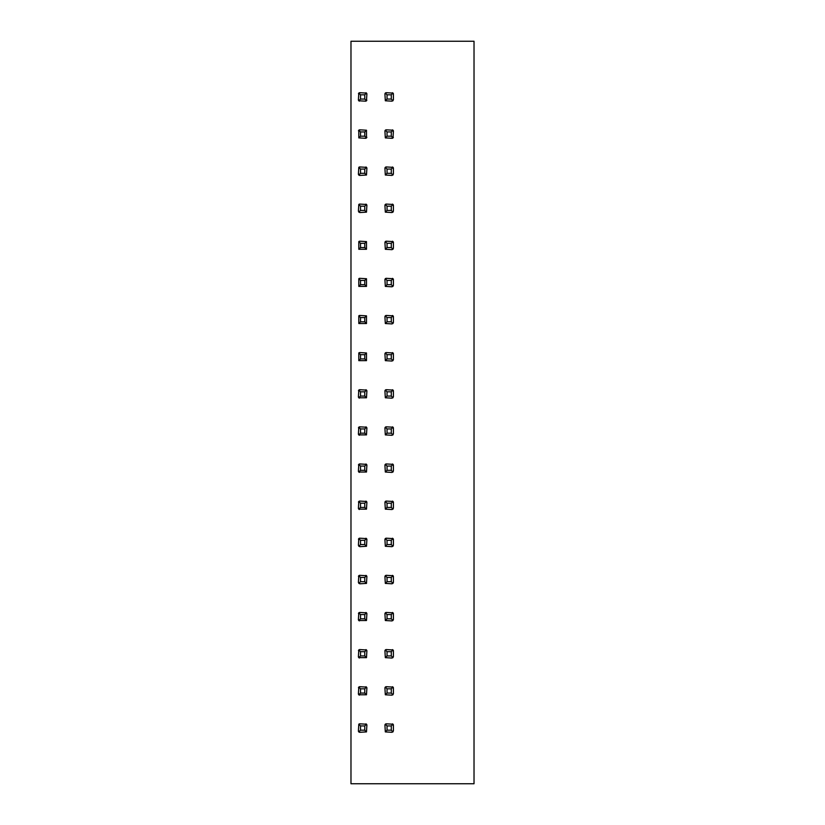 <?xml version="1.0" encoding="UTF-8"?>
<svg xmlns="http://www.w3.org/2000/svg" width="825" height="825" viewBox="0 0 825 825"><rect width="100%" height="100%" fill="white"/><g stroke="black" fill="none" stroke-linecap="round" stroke-linejoin="round"><path stroke-width="1.24" d="M350.976 41.25L474.024 41.25L474.024 783.75L350.976 783.75L350.976 41.25M384.976 93.689A1.382 1.382 0 0 1 386.296 92.699L392.999 93.101L391.287 94.813L387.038 94.813L387.038 99.062L391.287 99.062L391.287 94.813M392.422 92.751A1.382 1.382 0 0 1 393.412 94.071L392.999 93.101M366.836 100.186A1.382 1.382 0 0 1 365.506 101.176L366.486 100.774L364.763 99.062L364.763 94.813L360.525 94.813L360.525 99.062L364.763 99.062M365.898 92.751A1.382 1.382 0 0 1 366.888 94.071L366.486 93.101L364.763 94.813M358.463 93.689A1.382 1.382 0 0 1 359.782 92.699L358.803 93.101L360.525 94.813M359.391 101.124A1.382 1.382 0 0 1 358.401 99.804L358.803 100.774L360.525 99.062M384.976 130.814A1.382 1.382 0 0 1 386.296 129.824L392.999 130.226L391.287 131.938L387.038 131.938L387.038 136.187L391.287 136.187L391.287 131.938M393.35 137.311A1.382 1.382 0 0 1 392.03 138.301L392.999 137.899L391.287 136.187M392.422 129.876A1.382 1.382 0 0 1 393.412 131.196L392.999 130.226M366.836 137.311A1.382 1.382 0 0 1 365.506 138.301L366.486 137.899L364.763 136.187L364.763 131.938L360.525 131.938L360.525 136.187L364.763 136.187M358.463 130.814A1.382 1.382 0 0 1 359.782 129.824L358.803 130.226L360.525 131.938M384.976 167.939A1.382 1.382 0 0 1 386.296 166.949L392.999 167.351L391.287 169.063L387.038 169.063L387.038 173.312L391.287 173.312L391.287 169.063M392.422 167.001A1.382 1.382 0 0 1 393.412 168.321L392.999 167.351M365.898 167.001A1.382 1.382 0 0 1 366.888 168.321L366.486 167.351L364.763 169.063L360.525 169.063L360.525 173.312L364.763 173.312L364.763 169.063M359.391 175.374A1.382 1.382 0 0 1 358.401 174.054L358.803 167.351A1.382 1.382 0 0 1 359.782 166.949L358.803 167.351L360.525 169.063M384.976 205.064A1.382 1.382 0 0 1 386.296 204.074L392.999 204.476L391.287 206.188L387.038 206.188L387.038 210.437L391.287 210.437L391.287 206.188M392.422 204.126A1.382 1.382 0 0 1 393.412 205.446L392.999 204.476M365.898 204.126A1.382 1.382 0 0 1 366.888 205.446L366.486 204.476L364.763 206.188L360.525 206.188L360.525 210.437L364.763 210.437L364.763 206.188M366.888 205.446L366.486 212.149L359.782 212.551L358.401 211.179L358.803 204.476A1.382 1.382 0 0 1 359.782 204.074L358.803 204.476L360.525 206.188M384.976 242.189A1.382 1.382 0 0 1 386.296 241.199L392.999 241.601L391.287 243.313L387.038 243.313L387.038 247.562L391.287 247.562L391.287 243.313M392.422 241.251A1.382 1.382 0 0 1 393.412 242.571L392.999 241.601M359.782 241.199L366.486 241.601L366.486 249.274L358.803 249.274L358.803 241.601A1.382 1.382 0 0 1 359.782 241.199L358.803 241.601L360.525 243.313L360.525 247.562L364.763 247.562L364.763 243.313L360.525 243.313M384.976 279.314A1.382 1.382 0 0 1 386.296 278.324L392.999 278.726L391.287 280.438L387.038 280.438L387.038 284.687L391.287 284.687L391.287 280.438M392.422 278.376A1.382 1.382 0 0 1 393.412 279.696L392.999 278.726M359.782 278.324L366.486 278.726L366.486 286.399L358.803 286.399L358.803 278.726A1.382 1.382 0 0 1 359.782 278.324L358.803 278.726L360.525 280.438L360.525 284.687L364.763 284.687L364.763 280.438L360.525 280.438M384.976 316.439A1.382 1.382 0 0 1 386.296 315.449L392.999 315.851L391.287 317.563L387.038 317.563L387.038 321.812L391.287 321.812L391.287 317.563M392.422 315.501A1.382 1.382 0 0 1 393.412 316.821L392.999 315.851M359.782 315.449L366.486 315.851L366.486 323.524L358.803 323.524L358.803 315.851A1.382 1.382 0 0 1 359.782 315.449L358.803 315.851L360.525 317.563L360.525 321.812L364.763 321.812L364.763 317.563L360.525 317.563M384.976 353.564A1.382 1.382 0 0 1 386.296 352.574L392.999 352.976L391.287 354.688L387.038 354.688L387.038 358.937L391.287 358.937L391.287 354.688M392.422 352.626A1.382 1.382 0 0 1 393.412 353.946L392.999 352.976M359.782 352.574L366.486 352.976L366.486 360.649L358.803 360.649L358.803 352.976A1.382 1.382 0 0 1 359.782 352.574L358.803 352.976L360.525 354.688L360.525 358.937L364.763 358.937L364.763 354.688L360.525 354.688M384.976 390.689A1.382 1.382 0 0 1 386.296 389.699L392.999 390.101L391.287 391.813L387.038 391.813L387.038 396.062L391.287 396.062L391.287 391.813M392.422 389.751A1.382 1.382 0 0 1 393.412 391.071L392.999 390.101M365.898 389.751A1.382 1.382 0 0 1 366.888 391.071L366.486 390.101L364.763 391.813L360.525 391.813L360.525 396.062L364.763 396.062L364.763 391.813M358.463 390.689A1.382 1.382 0 0 1 359.782 389.699L358.803 390.101L360.525 391.813M359.391 398.124A1.382 1.382 0 0 1 358.401 396.804L358.803 397.774L360.525 396.062M384.976 427.814A1.382 1.382 0 0 1 386.296 426.824L392.999 427.226L391.287 428.938L387.038 428.938L387.038 433.187L391.287 433.187L391.287 428.938M392.422 426.876A1.382 1.382 0 0 1 393.412 428.196L392.999 427.226M365.898 426.876A1.382 1.382 0 0 1 366.888 428.196L366.486 427.226L364.763 428.938L360.525 428.938L360.525 433.187L364.763 433.187L364.763 428.938M358.463 427.814A1.382 1.382 0 0 1 359.782 426.824L358.803 427.226L360.525 428.938M359.391 435.249A1.382 1.382 0 0 1 358.401 433.929L358.803 434.899L360.525 433.187M384.976 464.939A1.382 1.382 0 0 1 386.296 463.949L392.999 464.351L391.287 466.063L387.038 466.063L387.038 470.312L391.287 470.312L391.287 466.063M392.422 464.001A1.382 1.382 0 0 1 393.412 465.321L392.999 464.351M365.898 464.001A1.382 1.382 0 0 1 366.888 465.321L366.486 464.351L364.763 466.063L360.525 466.063L360.525 470.312L364.763 470.312L364.763 466.063M358.463 464.939A1.382 1.382 0 0 1 359.782 463.949L358.803 464.351L360.525 466.063M359.391 472.374A1.382 1.382 0 0 1 358.401 471.054L358.803 472.024L360.525 470.312M384.976 502.064A1.382 1.382 0 0 1 386.296 501.074L392.999 501.476L391.287 503.188L387.038 503.188L387.038 507.437L391.287 507.437L391.287 503.188M392.422 501.126A1.382 1.382 0 0 1 393.412 502.446L392.999 501.476M365.898 501.126A1.382 1.382 0 0 1 366.888 502.446L366.486 501.476L364.763 503.188L360.525 503.188L360.525 507.437L364.763 507.437L364.763 503.188M358.463 502.064A1.382 1.382 0 0 1 359.782 501.074L358.803 501.476L360.525 503.188M359.391 509.499A1.382 1.382 0 0 1 358.401 508.179L358.803 509.149L360.525 507.437M384.976 539.189A1.382 1.382 0 0 1 386.296 538.199L392.999 538.601L391.287 540.313L387.038 540.313L387.038 544.562L391.287 544.562L391.287 540.313M392.422 538.251A1.382 1.382 0 0 1 393.412 539.571L392.999 538.601M365.898 538.251A1.382 1.382 0 0 1 366.888 539.571L366.486 538.601L364.763 540.313L360.525 540.313L360.525 544.562L364.763 544.562L364.763 540.313M358.463 539.189A1.382 1.382 0 0 1 359.782 538.199L358.803 538.601L360.525 540.313M384.976 576.314A1.382 1.382 0 0 1 386.296 575.324L392.999 575.726L391.287 577.438L387.038 577.438L387.038 581.687L391.287 581.687L391.287 577.438M392.422 575.376A1.382 1.382 0 0 1 393.412 576.696L392.999 575.726M365.898 575.376A1.382 1.382 0 0 1 366.888 576.696L366.486 575.726L364.763 577.438L360.525 577.438L360.525 581.687L364.763 581.687L364.763 577.438M358.463 576.314A1.382 1.382 0 0 1 359.782 575.324L358.803 575.726L360.525 577.438M384.976 613.439A1.382 1.382 0 0 1 386.296 612.449L392.999 612.851L391.287 614.563L387.038 614.563L387.038 618.812L391.287 618.812L391.287 614.563M392.422 612.501A1.382 1.382 0 0 1 393.412 613.821L392.999 612.851M365.898 612.501A1.382 1.382 0 0 1 366.888 613.821L366.486 612.851L364.763 614.563L360.525 614.563L360.525 618.812L364.763 618.812L364.763 614.563M358.463 613.439A1.382 1.382 0 0 1 359.782 612.449L358.803 612.851L360.525 614.563M359.391 620.874A1.382 1.382 0 0 1 358.401 619.554L358.803 620.524L360.525 618.812M384.976 650.564A1.382 1.382 0 0 1 386.296 649.574L392.999 649.976L391.287 651.688L387.038 651.688L387.038 655.937L391.287 655.937L391.287 651.688M392.422 649.626A1.382 1.382 0 0 1 393.412 650.946L392.999 649.976M365.898 649.626A1.382 1.382 0 0 1 366.888 650.946L366.486 649.976L364.763 651.688L360.525 651.688L360.525 655.937L364.763 655.937L364.763 651.688M358.463 650.564A1.382 1.382 0 0 1 359.782 649.574L358.803 649.976L360.525 651.688M359.391 657.999A1.382 1.382 0 0 1 358.401 656.679L358.803 657.649L360.525 655.937M384.976 687.689A1.382 1.382 0 0 1 386.296 686.699L392.999 687.101L391.287 688.813L387.038 688.813L387.038 693.062L391.287 693.062L391.287 688.813M392.422 686.751A1.382 1.382 0 0 1 393.412 688.071L392.999 687.101M365.898 686.751A1.382 1.382 0 0 1 366.888 688.071L366.486 687.101L364.763 688.813L360.525 688.813L360.525 693.062L364.763 693.062L364.763 688.813M358.463 687.689A1.382 1.382 0 0 1 359.782 686.699L358.803 687.101L360.525 688.813M359.391 695.124A1.382 1.382 0 0 1 358.401 693.804L358.803 694.774L360.525 693.062M384.976 724.814A1.382 1.382 0 0 1 386.296 723.824L392.999 724.226L391.287 725.938L387.038 725.938L387.038 730.187L391.287 730.187L391.287 725.938M392.422 723.876A1.382 1.382 0 0 1 393.412 725.196L392.999 724.226M365.898 723.876A1.382 1.382 0 0 1 366.888 725.196L366.486 724.226L364.763 725.938L360.525 725.938L360.525 730.187L364.763 730.187L364.763 725.938M359.391 732.249A1.382 1.382 0 0 1 358.401 730.929L358.803 724.226A1.382 1.382 0 0 1 359.782 723.824L358.803 724.226L360.525 725.938M393.412 94.071L393.412 99.804L392.03 101.176L385.327 100.774L384.924 94.071L385.327 93.101L387.038 94.813M385.327 93.101L386.296 92.699M392.999 100.774L391.287 99.062M385.327 100.774L387.038 99.062M359.782 92.699L366.486 93.101M358.401 99.804L358.803 93.101M365.506 101.176L358.803 100.774M366.888 94.071L366.486 100.774M392.03 138.301L385.327 137.899L384.924 131.196L385.327 130.226L387.038 131.938M385.327 130.226L386.296 129.824M392.999 137.899L393.412 131.196M385.327 137.899L387.038 136.187M359.782 129.824L366.486 130.226L364.763 131.938M366.486 130.226L366.486 137.899M365.506 138.301L358.803 137.899L358.803 130.226M358.803 137.899L360.525 136.187M393.412 168.321L393.412 174.054L392.03 175.426L385.327 175.024L384.924 168.321L385.327 167.351L387.038 169.063M385.327 167.351L386.296 166.949M392.999 175.024L391.287 173.312M385.327 175.024L387.038 173.312M359.782 166.949L366.486 167.351M366.888 168.321L366.486 175.024L359.782 175.426L358.401 174.054M358.803 175.024L360.525 173.312M366.486 175.024L364.763 173.312M393.412 205.446L393.412 211.179L392.03 212.551L385.327 212.149L384.924 205.446L385.327 204.476L387.038 206.188M385.327 204.476L386.296 204.074M392.999 212.149L391.287 210.437M385.327 212.149L387.038 210.437M359.782 204.074L366.486 204.476M358.803 212.149L360.525 210.437M366.486 212.149L364.763 210.437M393.412 242.571L393.412 248.304L392.03 249.676L385.327 249.274L384.924 242.571L385.327 241.601L387.038 243.313M385.327 241.601L386.296 241.199M392.999 249.274L391.287 247.562M385.327 249.274L387.038 247.562M366.486 241.601L364.763 243.313M358.803 249.274L360.525 247.562M366.486 249.274L364.763 247.562M393.412 279.696L393.412 285.429L392.03 286.801L385.327 286.399L384.924 279.696L385.327 278.726L387.038 280.438M385.327 278.726L386.296 278.324M392.999 286.399L391.287 284.687M385.327 286.399L387.038 284.687M366.486 278.726L364.763 280.438M358.803 286.399L360.525 284.687M366.486 286.399L364.763 284.687M393.412 316.821L393.412 322.554L392.03 323.926L385.327 323.524L384.924 316.821L385.327 315.851L387.038 317.563M385.327 315.851L386.296 315.449M392.999 323.524L391.287 321.812M385.327 323.524L387.038 321.812M366.486 315.851L364.763 317.563M358.803 323.524L360.525 321.812M366.486 323.524L364.763 321.812M393.412 353.946L393.412 359.679L392.03 361.051L385.327 360.649L384.924 353.946L385.327 352.976L387.038 354.688M385.327 352.976L386.296 352.574M392.999 360.649L391.287 358.937M385.327 360.649L387.038 358.937M366.486 352.976L364.763 354.688M358.803 360.649L360.525 358.937M366.486 360.649L364.763 358.937M393.412 391.071L393.412 396.804L392.03 398.176L385.327 397.774L384.924 391.071L385.327 390.101L387.038 391.813M385.327 390.101L386.296 389.699M392.999 397.774L391.287 396.062M385.327 397.774L387.038 396.062M359.782 389.699L366.486 390.101M358.401 396.804L358.803 390.101M366.888 391.071L366.486 397.774L358.803 397.774M366.486 397.774L364.763 396.062M393.412 428.196L393.412 433.929L392.03 435.301L385.327 434.899L384.924 428.196L385.327 427.226L387.038 428.938M385.327 427.226L386.296 426.824M392.999 434.899L391.287 433.187M385.327 434.899L387.038 433.187M359.782 426.824L366.486 427.226M358.401 433.929L358.803 427.226M366.888 428.196L366.486 434.899L358.803 434.899M366.486 434.899L364.763 433.187M393.412 465.321L393.412 471.054L392.03 472.426L385.327 472.024L384.924 465.321L385.327 464.351L387.038 466.063M385.327 464.351L386.296 463.949M392.999 472.024L391.287 470.312M385.327 472.024L387.038 470.312M359.782 463.949L366.486 464.351M358.401 471.054L358.803 464.351M366.888 465.321L366.486 472.024L358.803 472.024M366.486 472.024L364.763 470.312M393.412 502.446L393.412 508.179L392.03 509.551L385.327 509.149L384.924 502.446L385.327 501.476L387.038 503.188M385.327 501.476L386.296 501.074M392.999 509.149L391.287 507.437M385.327 509.149L387.038 507.437M359.782 501.074L366.486 501.476M358.401 508.179L358.803 501.476M366.888 502.446L366.486 509.149L358.803 509.149M366.486 509.149L364.763 507.437M393.412 539.571L393.412 545.304L392.03 546.676L385.327 546.274L384.924 539.571L385.327 538.601L387.038 540.313M385.327 538.601L386.296 538.199M392.999 546.274L391.287 544.562M385.327 546.274L387.038 544.562M359.782 538.199L366.486 538.601M366.888 539.571L366.486 546.274L359.782 546.676L358.401 545.304L358.803 538.601M358.803 546.274L360.525 544.562M366.486 546.274L364.763 544.562M393.412 576.696L393.412 582.429L392.03 583.801L385.327 583.399L384.924 576.696L385.327 575.726L387.038 577.438M385.327 575.726L386.296 575.324M392.999 583.399L391.287 581.687M385.327 583.399L387.038 581.687M359.782 575.324L366.486 575.726M366.888 576.696L366.486 583.399L359.782 583.801L358.401 582.429L358.803 575.726M358.803 583.399L360.525 581.687M366.486 583.399L364.763 581.687M393.412 613.821L393.412 619.554L392.03 620.926L385.327 620.524L384.924 613.821L385.327 612.851L387.038 614.563M385.327 612.851L386.296 612.449M392.999 620.524L391.287 618.812M385.327 620.524L387.038 618.812M359.782 612.449L366.486 612.851M358.401 619.554L358.803 612.851M366.888 613.821L366.486 620.524L358.803 620.524M366.486 620.524L364.763 618.812M393.412 650.946L393.412 656.679L392.03 658.051L385.327 657.649L384.924 650.946L385.327 649.976L387.038 651.688M385.327 649.976L386.296 649.574M392.999 657.649L391.287 655.937M385.327 657.649L387.038 655.937M359.782 649.574L366.486 649.976M358.401 656.679L358.803 649.976M366.888 650.946L366.486 657.649L358.803 657.649M366.486 657.649L364.763 655.937M393.412 688.071L393.412 693.804L392.03 695.176L385.327 694.774L384.924 688.071L385.327 687.101L387.038 688.813M385.327 687.101L386.296 686.699M392.999 694.774L391.287 693.062M385.327 694.774L387.038 693.062M359.782 686.699L366.486 687.101M358.401 693.804L358.803 687.101M366.888 688.071L366.486 694.774L358.803 694.774M366.486 694.774L364.763 693.062M393.412 725.196L393.412 730.929L392.03 732.301L385.327 731.899L384.924 725.196L385.327 724.226L387.038 725.938M385.327 724.226L386.296 723.824M392.999 731.899L391.287 730.187M385.327 731.899L387.038 730.187M359.782 723.824L366.486 724.226M366.888 725.196L366.486 731.899L359.782 732.301L358.401 730.929M358.803 731.899L360.525 730.187M366.486 731.899L364.763 730.187"/></g></svg>
